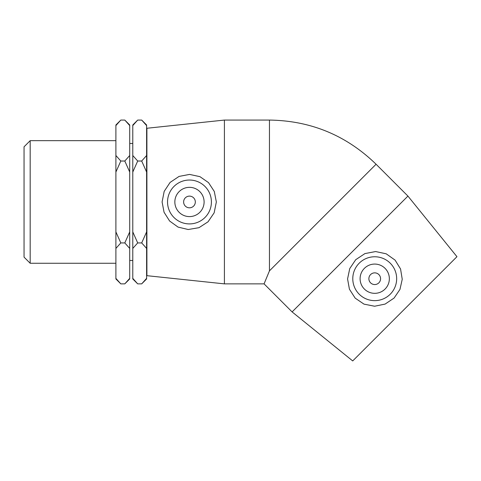 <?xml version="1.0" encoding="UTF-8"?>
<svg xmlns="http://www.w3.org/2000/svg" width="481" height="481" viewBox="0 0 481 481"><rect width="100%" height="100%" fill="white"/><g stroke="black" fill="none" stroke-linecap="round" stroke-linejoin="round"><path stroke-width="0.72" d="M30.177 140.674L24.05 146.807L24.05 257.137L30.177 263.263L30.177 140.674L115.897 140.674M115.897 172.036L120.809 161.021L124.801 161.021L129.714 172.036L129.714 231.908L124.801 242.923L129.714 248.43L129.714 278.361L124.801 283.868L120.809 283.868L115.897 278.361L115.897 248.43L120.809 242.923L115.897 231.908L115.897 125.577L120.809 120.07L124.801 120.07L129.714 125.577L129.714 155.513L124.801 161.021M120.809 242.923L124.801 242.923M120.809 161.021L115.897 155.513M146.609 125.577L146.609 124.982L141.691 120.07L146.609 125.577L146.609 155.513L141.691 161.021L146.609 172.036L146.609 231.908L141.691 242.923L146.609 248.43L146.609 278.361L141.691 283.868L137.698 283.868L132.786 278.361L132.786 248.43L137.698 242.923L141.691 242.923M141.691 120.07L137.698 120.07L132.786 125.577L132.786 172.036L137.698 161.021L132.786 155.513M137.698 161.021L141.691 161.021M137.698 242.923L132.786 231.908L132.786 172.036M141.691 283.868L146.609 278.956L146.609 278.361M146.609 172.036L146.609 155.513M146.609 248.43L146.609 231.908M137.698 120.07L132.786 124.982L132.786 125.577M132.786 278.361L132.786 278.956L137.698 283.868M132.786 231.908L132.786 248.43M120.809 120.07L115.897 124.982L115.897 125.577M115.897 278.361L115.897 278.956L120.809 283.868M115.897 231.908L115.897 248.43M124.801 283.868L129.714 278.956L129.714 278.361M129.714 248.43L129.714 231.908M129.714 125.577L129.714 124.982L124.801 120.07M129.714 172.036L129.714 155.513M129.714 143.47L132.786 143.47M195.322 201.972A5.85 5.85 0 0 1 186.55 207.034A5.85 5.85 0 0 1 186.55 196.903A5.85 5.85 0 0 1 195.322 201.972M380.573 278.703A5.85 5.85 0 0 1 371.801 283.772A5.85 5.85 0 0 1 371.801 273.641A5.85 5.85 0 0 1 380.573 278.703M364.382 268.362A14.622 14.622 0 0 1 388.852 274.922A14.622 14.622 0 0 1 370.941 292.833A14.622 14.622 0 0 1 364.382 268.362M390.235 294.216A21.94 21.94 0 0 1 358.976 293.975A21.94 21.94 0 0 1 359.692 262.722A21.94 21.94 0 0 1 390.933 263.919A21.94 21.94 0 0 1 390.235 294.216M407.93 196.086L456.95 256.686L352.711 360.93L292.105 311.91L407.93 196.086L376.082 164.237C346.386 135.401 310.846 120.677 269.456 120.07L269.456 270.857L376.082 164.237M292.105 311.91L264.069 283.868L269.456 270.857M395.099 260.125L400.559 268.993L402.236 279.263L399.964 289.424L394.083 298.064L385.113 304.082L374.609 306.229L364.015 304.142L355.176 298.13L349.422 289.195L347.571 278.932L349.741 268.59L355.724 259.698L364.935 253.583L375.613 251.551L386.183 253.806L395.099 260.125M204.1 201.972A14.622 14.622 0 0 1 182.161 214.634A14.622 14.622 0 0 1 182.161 189.304A14.622 14.622 0 0 1 204.1 201.972M167.538 201.972A21.94 21.94 0 0 1 189.809 180.038A21.94 21.94 0 0 1 211.399 202.639A21.94 21.94 0 0 1 188.468 223.887A21.94 21.94 0 0 1 167.538 201.972M188.209 229.515L178.072 227.104L169.625 221.026L164.051 212.235L162.097 201.972L164.183 191.372L170.094 182.425L179.058 176.413L189.562 174.411L199.946 176.665L208.513 182.612L214.292 191.456L216.348 201.972L214.159 212.812L208.051 221.801L198.984 227.681L188.209 229.515M224.411 283.868L146.897 275.679L146.897 128.259L224.411 120.07L224.411 283.868L264.069 283.868M30.177 263.263L115.897 263.263M129.714 260.474L132.786 260.474M224.411 120.07L269.456 120.07"/></g></svg>
